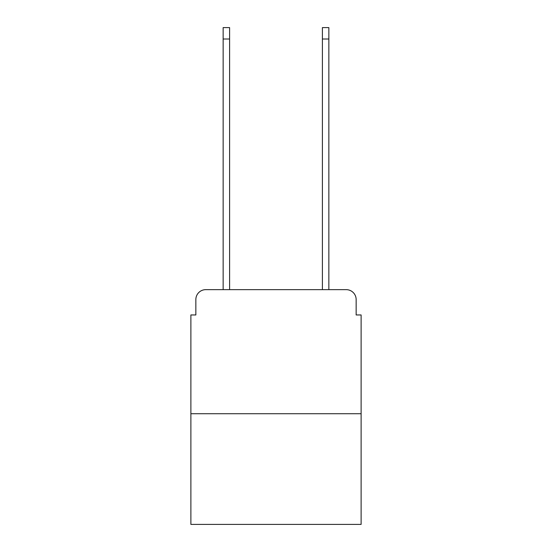 <?xml version="1.0" encoding="UTF-8"?>
<svg xmlns="http://www.w3.org/2000/svg" width="552" height="552" viewBox="0 0 552 552"><rect width="100%" height="100%" fill="white"/><g stroke="black" fill="none" stroke-linecap="round" stroke-linejoin="round"><path stroke-width="0.83" d="M195.85 299.577L195.85 314.957L195.85 299.577A9.929 9.929 0 0 1 205.772 289.648L223.146 289.648L223.146 27.6L229.597 27.6L229.597 289.648L237.291 289.648M361.118 413.724L190.882 413.724L190.882 524.4L361.118 524.4L361.118 314.957L356.15 314.957L356.15 299.577A9.929 9.929 0 0 0 346.228 289.648L205.772 289.648M190.882 413.724L190.882 314.957L195.85 314.957M314.709 289.648L322.402 289.648L322.402 27.6L328.854 27.6L328.854 289.648L346.228 289.648M356.15 314.957L356.15 299.577M223.146 39.013L229.597 39.013M328.854 39.013L322.402 39.013"/></g></svg>
